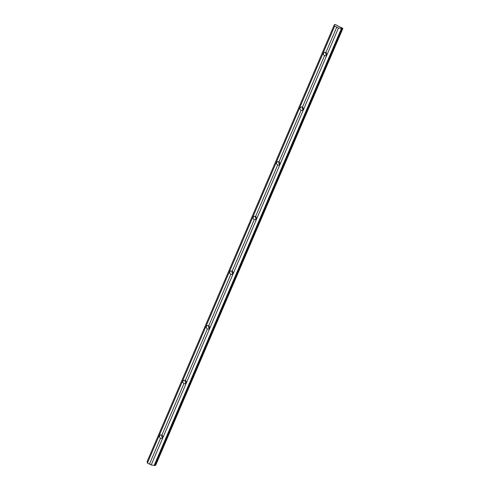 <?xml version="1.0" encoding="UTF-8"?>
<svg xmlns="http://www.w3.org/2000/svg" width="490" height="490" viewBox="0 0 490 490"><rect width="100%" height="100%" fill="white"/><g stroke="black" fill="none" stroke-linecap="round" stroke-linejoin="round"><path stroke-width="0.73" d="M161.945 434.979A1.831 1.715 -105.5 0 0 162.57 437.607M161.951 434.985C163.152 436.327 163.035 437.472 161.614 438.421L160.549 438.262C158.956 437.025 158.987 435.904 160.634 434.893L161.951 434.985L183.971 383.609C182.378 382.372 182.409 381.251 184.062 380.24L185.379 380.326A1.831 1.715 -105.5 0 0 185.992 382.953M230.821 274.302C229.228 273.065 229.259 271.938 230.913 270.927L232.229 271.019C233.424 272.367 233.314 273.512 231.886 274.461L230.821 274.302L208.801 325.672C210.002 327.02 209.885 328.165 208.464 329.115L207.399 328.955C205.806 327.718 205.837 326.597 207.484 325.58L208.801 325.672A1.831 1.715 -105.5 0 0 209.414 328.3M254.249 219.643C252.656 218.411 252.681 217.284 254.335 216.274L255.651 216.366C256.852 217.707 256.736 218.859 255.308 219.808L254.249 219.643L232.229 271.019A1.831 1.715 -105.5 0 0 232.842 273.647M277.671 164.989C276.078 163.758 276.109 162.631 277.763 161.62L279.079 161.712C280.274 163.054 280.158 164.199 278.737 165.148L277.671 164.989L255.651 216.366A1.831 1.715 -105.5 0 0 256.264 218.993M279.067 161.706A1.831 1.715 -105.5 0 0 279.692 164.34M302.495 107.053A1.831 1.715 -105.5 0 0 303.114 109.68M302.502 107.059C303.696 108.4 303.586 109.546 302.159 110.495L301.099 110.336C299.506 109.099 299.531 107.978 301.185 106.967L302.502 107.059L324.521 55.682C322.928 54.445 322.959 53.324 324.607 52.314L325.924 52.406A1.831 1.715 -105.5 0 0 326.542 55.027M336.777 27.079L334.658 26.184L334.339 24.739L147.098 461.611L147.417 463.056L151.196 464.973L338.437 28.102L336.777 27.079L325.924 52.406C327.124 53.747 327.008 54.892 325.587 55.842L324.521 55.682M279.079 161.712L301.099 110.336M183.971 383.609L185.036 383.768C186.463 382.819 186.574 381.673 185.379 380.326L207.399 328.955M149.536 463.95L160.549 438.262M161.663 435.855L162.018 435.028M185.085 381.202L185.441 380.375M208.513 326.548L208.869 325.715M231.935 271.895L232.291 271.062M255.364 217.242L255.719 216.409M278.786 162.588L279.141 161.755M302.214 107.929L302.569 107.102M325.636 53.275L325.991 52.448M337.438 25.743L342.902 28.402L338.437 28.102M147.417 463.056L334.658 26.184M151.196 464.973L154.834 465.5L342.081 28.628M154.834 465.5L155.661 465.273L342.902 28.402M154.485 465.322L341.732 28.451M154.154 465.414L341.395 28.543M334.339 24.739L335.203 24.5L337.475 25.652"/></g></svg>
